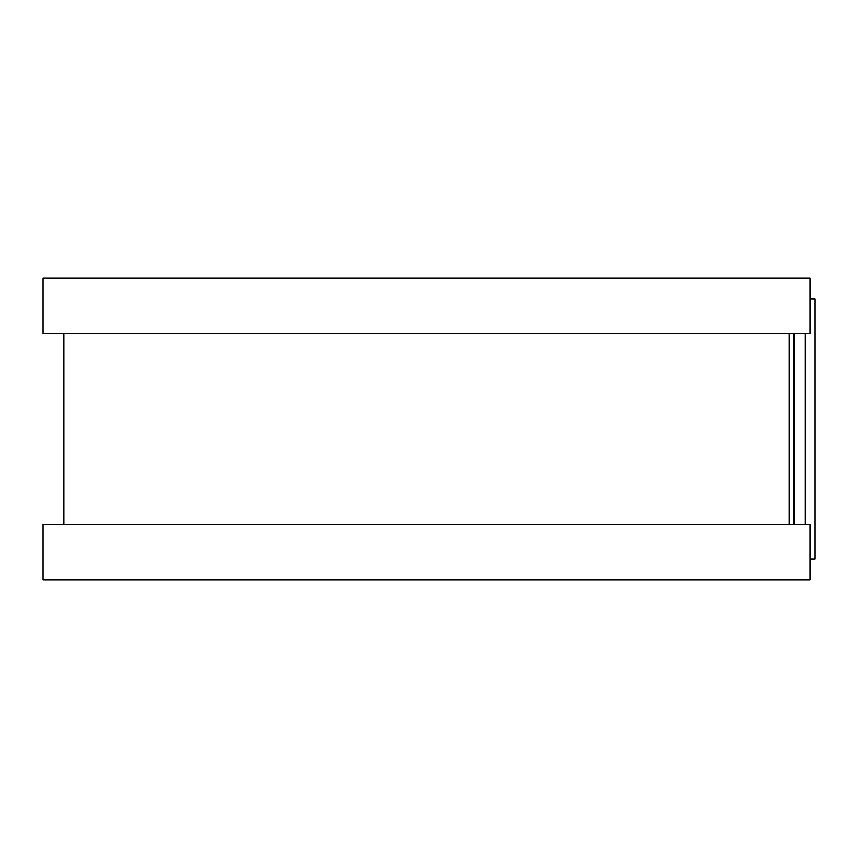<?xml version="1.0" encoding="UTF-8"?>
<svg xmlns="http://www.w3.org/2000/svg" width="858" height="858" viewBox="0 0 858 858"><rect width="100%" height="100%" fill="white"/><g stroke="black" fill="none" stroke-linecap="round" stroke-linejoin="round"><path stroke-width="1.29" d="M809.995 298.895L815.1 298.895L815.1 559.105L809.995 559.105M789.178 333.59L789.178 524.41L789.178 333.59M809.995 278.078L809.995 333.59L42.9 333.59L42.9 278.078L809.995 278.078M809.995 524.41L809.995 579.922L42.9 579.922L42.9 524.41L809.995 524.41M794.058 333.59L794.058 524.41M805.34 333.59L805.34 524.41M63.717 333.59L63.717 524.41"/></g></svg>
